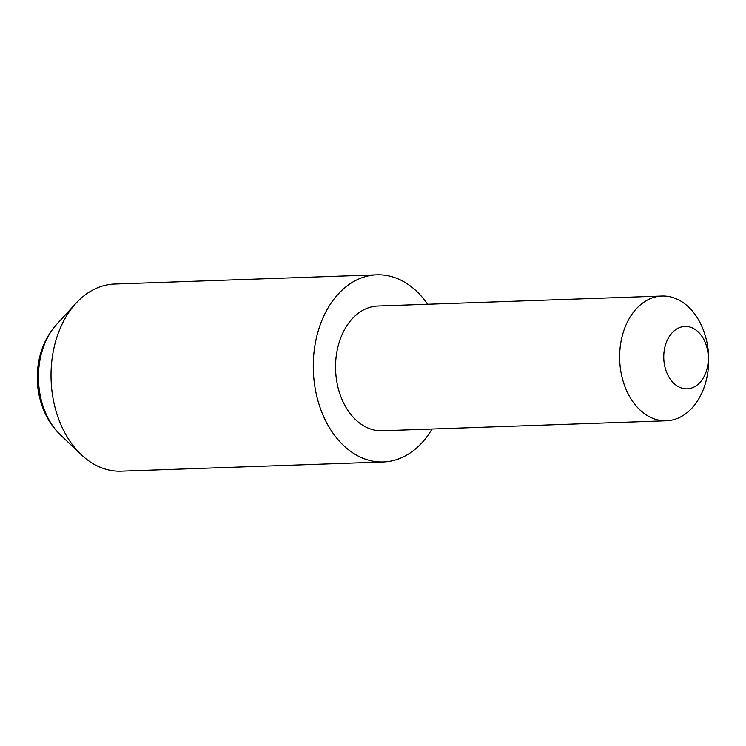 <?xml version="1.0" encoding="UTF-8"?>
<svg xmlns="http://www.w3.org/2000/svg" width="746" height="746" viewBox="0 0 746 746"><rect width="100%" height="100%" fill="white"/><g stroke="black" fill="none" stroke-linecap="round" stroke-linejoin="round"><path stroke-width="1.12" d="M427.635 304.275A93.614 66.786 88 0 0 376.795 274.836L114.558 284.058A93.614 66.786 88 0 0 75.961 303.296A93.614 66.786 88 0 0 60.92 424.688A93.614 66.786 88 0 0 81.277 454.678A93.614 66.786 88 0 0 121.132 471.164L383.369 461.942A93.614 66.786 88 0 0 432.027 429.015M376.795 274.836A93.614 66.786 88 0 0 323.158 415.466A93.614 66.786 88 0 0 383.369 461.942M705.007 341.948A31.201 22.259 88 0 0 674.365 330.674A31.201 22.259 88 0 0 667.055 373.326A31.201 22.259 88 0 0 697.697 384.6A31.201 22.259 88 0 0 705.007 341.948M626.23 389.794A62.412 44.518 -92 0 1 661.982 296.031A62.412 44.518 -92 0 1 702.126 327.018A62.412 44.518 -92 0 1 666.365 420.772A62.412 44.518 -92 0 1 626.23 389.794M666.365 420.772L382.278 430.759A62.412 44.518 -92 0 1 342.134 399.772A62.412 44.518 -92 0 1 377.896 306.019L661.982 296.031M60.538 434.993C53.563 428.288 48.089 420.352 44.126 411.177C36.983 394.065 35.407 376.376 39.407 358.117C42.373 345.146 48.117 333.91 56.649 324.398A68.39 48.788 88 0 0 45.665 413.079A68.39 48.788 88 0 0 60.538 434.993L81.277 454.678M56.649 324.398L75.961 303.296"/></g></svg>
